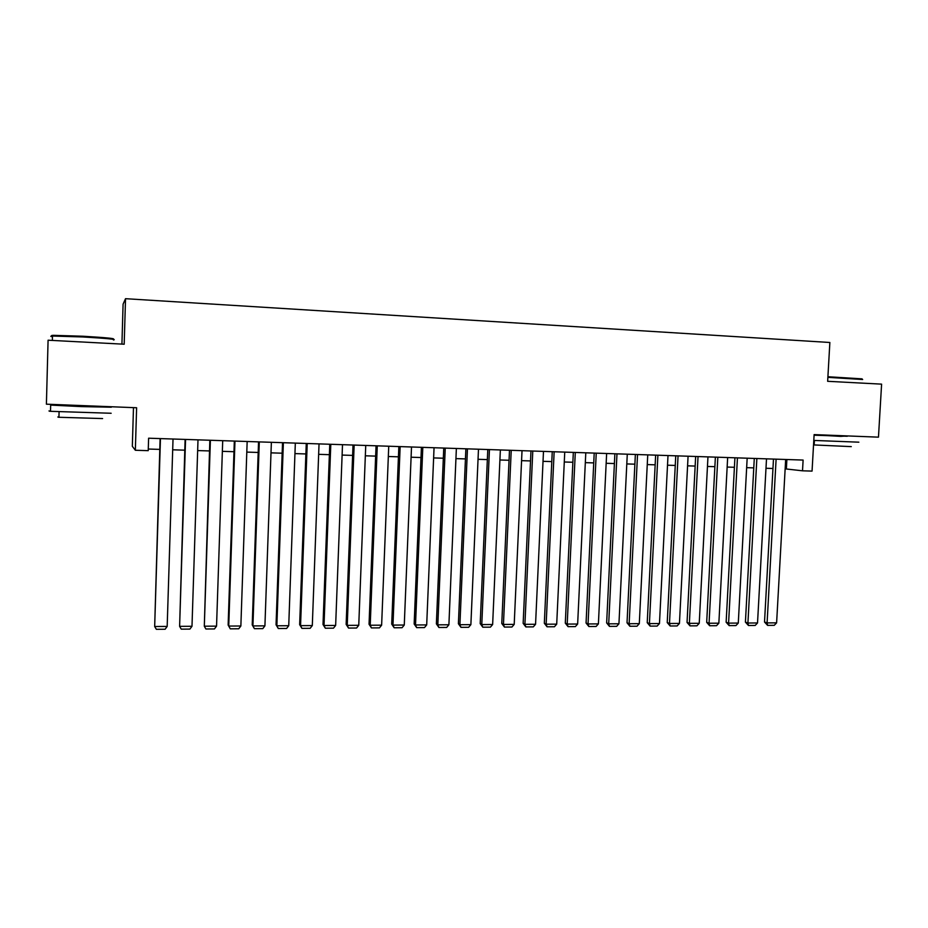 <?xml version="1.0" encoding="UTF-8"?>
<svg xmlns="http://www.w3.org/2000/svg" width="928" height="928" viewBox="0 0 928 928"><rect width="100%" height="100%" fill="white"/><g stroke="black" fill="none" stroke-linecap="round" stroke-linejoin="round"><path stroke-width="1.39" d="M133.481 407.624L132.333 446.298L135.349 450.266L148.225 450.66L148.608 438.202L803.114 460.068L802.511 470.809L812.058 471.099L814.123 434.606L878.468 437.158L881.6 384.146L827.648 381.304L829.864 342.49L125.524 298.688L123.088 304.164L121.928 344.102M125.524 298.688L124.19 344.218L48.082 340.205L46.4 404.179L136.613 407.752L135.349 450.266M785.146 468.86L802.511 470.809M148.283 449.036L159.79 449.396M172.689 449.802L184.765 450.173M197.652 450.579L209.496 450.938M222.36 451.344L233.972 451.704M246.802 452.098L258.193 452.458M270.999 452.852L282.158 453.2M294.942 453.606L305.892 453.943M318.652 454.337L329.37 454.674M342.107 455.068L352.628 455.404M365.342 455.799L375.643 456.112M388.333 456.506L398.425 456.82M411.092 457.214L420.987 457.527M433.631 457.922L443.329 458.223M455.938 458.618L465.45 458.908M478.036 459.302L487.351 459.592M499.914 459.986L509.043 460.265M521.582 460.659L530.526 460.938M543.031 461.332L551.8 461.599M564.282 461.993L572.866 462.26M585.324 462.643L593.734 462.91M606.158 463.292L614.406 463.548M626.806 463.93L634.88 464.186M647.257 464.568L655.156 464.824M667.51 465.206L675.259 465.438M687.578 465.833L695.153 466.065M707.449 466.448L714.873 466.68M727.146 467.062L734.419 467.283M746.657 467.666L753.78 467.886M765.994 468.269L772.954 468.489M786.886 459.522L786.364 468.907M785.668 459.476L776.608 622.85L767.085 622.908L764.521 622.015L767.595 625.368L767.085 622.908L776.11 459.163M773.476 459.07L764.521 622.015M776.608 622.85L774.254 625.321L767.595 625.368M827.915 376.733L862.066 378.856M862.657 379.506L827.88 377.348M858.852 442.18L813.798 440.429M847.299 436.264L814.088 435.209M851.278 446.623L813.543 444.918M847.322 435.928L840.803 436.38L819.227 435.174M813.543 444.848L814.158 444.814M814.111 434.768L819.238 434.954M52.815 335.948C50.959 335.634 51.191 335.426 53.488 335.333L83.01 336.238C106.569 337.641 116.499 338.627 112.775 339.196M113.471 339.973C117.299 339.393 107.138 338.395 82.986 336.968L52.49 336.04C50.216 336.156 50.205 336.377 52.478 336.725M111.151 413.262L50.506 411.313C48.244 411.092 48.244 410.976 50.518 410.942M97.637 406.429L111.325 407.206L81.061 406.592L50.669 405.095L64.647 405.13M102.59 418.563L58.94 417.275C57.316 417.101 57.316 416.997 58.94 416.95M97.626 406.719L64.635 405.42M766.505 458.838L757.526 622.966L747.922 623.024L745.416 622.12L748.467 625.495L747.922 623.024L756.865 458.513M754.29 458.432L745.416 622.12M757.526 622.966L755.183 625.449L748.467 625.495M747.168 458.188L738.282 623.071L728.584 623.129L726.137 622.224L729.153 625.611L728.584 623.129L737.435 457.864M734.918 457.782L726.137 622.224M738.282 623.071L735.939 625.576L729.153 625.611M727.656 457.539L718.852 623.187L709.062 623.245L706.684 622.34L709.665 625.739L709.062 623.245L717.831 457.214M715.384 457.133L706.684 622.34M718.852 623.187L716.509 625.692L709.665 625.739M707.96 456.889L699.236 623.303L689.365 623.361L687.045 622.444L690.003 625.866L689.365 623.361L698.042 456.553M695.652 456.472L687.045 622.444M699.236 623.303L696.905 625.82L690.003 625.866M688.077 456.216L679.447 623.419L669.482 623.477L667.22 622.56L670.155 625.994L669.482 623.477L678.055 455.892M675.746 455.81L667.22 622.56M679.447 623.419L677.127 625.948L670.155 625.994M667.998 455.555L659.472 623.535L649.414 623.593L647.222 622.676L650.122 626.122L649.414 623.593L657.894 455.207M655.644 455.138L647.222 622.676M659.472 623.535L657.152 626.075L650.122 626.122M647.744 454.871L639.299 623.651L629.149 623.72L627.026 622.792L629.892 626.261L629.149 623.72L637.536 454.534M635.367 454.465L627.026 622.792M639.299 623.651L636.991 626.214L629.892 626.261M627.282 454.186L618.941 623.778L608.698 623.836L606.645 622.908L609.476 626.388L608.698 623.836L616.981 453.85M614.881 453.78L606.645 622.908M618.941 623.778L616.644 626.342L609.476 626.388M606.634 453.502L598.398 623.894L588.05 623.952L586.067 623.024L588.874 626.516L588.05 623.952L596.24 453.154M594.21 453.084L586.067 623.024M598.398 623.894L596.101 626.47L588.874 626.516M585.788 452.806L577.645 624.022L567.205 624.08L565.303 623.14L568.064 626.655L567.205 624.08L575.29 452.458M573.33 452.388L565.303 623.14M577.645 624.022L575.372 626.609L568.064 626.655M564.746 452.098L556.707 624.138L546.151 624.208L544.33 623.256L547.056 626.794L546.151 624.208L554.144 451.75M552.253 451.681L544.33 623.256M556.707 624.138L554.434 626.748L547.056 626.794M543.483 451.391L535.56 624.266L524.912 624.324L523.148 623.372L525.851 626.922L524.912 624.324L532.788 451.031M530.978 450.973L523.148 623.372M535.56 624.266L533.298 626.876L525.851 626.922M522.023 450.672L514.205 624.393L503.452 624.451L501.781 623.5L504.438 627.061L503.452 624.451L511.224 450.312M509.495 450.254L501.781 623.5M514.205 624.393L511.954 627.015L504.438 627.061M500.354 449.952L492.64 624.521L481.783 624.579L480.194 623.616L482.815 627.2L481.783 624.579L489.439 449.593M487.792 449.535L480.194 623.616M492.64 624.521L490.402 627.154L482.815 627.2M478.477 449.222L470.879 624.648L459.905 624.706L458.397 623.744L460.972 627.351L459.905 624.706L467.445 448.85M465.879 448.804L458.397 623.744M470.879 624.648L468.64 627.293L460.972 627.351M456.367 448.479L448.897 624.776L437.819 624.834L436.38 623.86L438.921 627.49L437.819 624.834L445.243 448.108M443.758 448.062L436.38 623.86M448.897 624.776L446.67 627.444L438.921 627.49M434.049 447.737L426.694 624.904L415.512 624.973L414.155 623.987L416.66 627.63L415.512 624.973L422.808 447.366M421.416 447.319L414.155 623.987M426.694 624.904L424.479 627.583L416.66 627.63M411.51 446.983L404.272 625.031L392.973 625.101L391.709 624.115L394.168 627.78L392.973 625.101L400.154 446.6M398.843 446.565L391.709 624.115M404.272 625.031L402.068 627.722L394.168 627.78M388.739 446.229L381.628 625.17L370.214 625.24L369.042 624.242L371.455 627.92L370.214 625.24L377.267 445.846M376.049 445.8L369.042 624.242M381.628 625.17L379.436 627.873L371.455 627.92M365.736 445.452L358.753 625.298L347.234 625.368L346.144 624.37L348.522 628.07L347.234 625.368L354.148 445.069M353.023 445.034L346.144 624.37M358.753 625.298L356.572 628.024L348.522 628.07M342.502 444.674L335.646 625.437L324.011 625.507L323.014 624.509L325.345 628.221L324.011 625.507L330.797 444.292M329.765 444.257L323.014 624.509M335.646 625.437L333.477 628.163L325.345 628.221M319.035 443.897L312.307 625.576L300.556 625.646L299.651 624.637L301.936 628.372L300.556 625.646L307.214 443.503M306.263 443.468L299.651 624.637M312.307 625.576L310.161 628.314L301.936 628.372M295.324 443.108L288.736 625.716L276.857 625.785L276.057 624.776L278.296 628.523L276.857 625.785L283.376 442.702M282.53 442.679L276.057 624.776M288.736 625.716L286.601 628.476L278.296 628.523M271.37 442.308L264.921 625.855L252.926 625.924L252.219 624.904L254.411 628.674L252.926 625.924L259.295 441.902M258.552 441.879L252.219 624.904M264.921 625.855L262.798 628.627L254.411 628.674M247.161 441.496L240.862 625.994L228.74 626.064L228.137 625.043L230.272 628.836L228.74 626.064L234.97 441.09M234.332 441.067L228.137 625.043M240.862 625.994L238.751 628.778L230.272 628.836M222.708 440.684L216.549 626.133L204.311 626.203L209.844 440.255M210.389 440.266L204.311 626.203L205.888 628.987L214.449 628.94L216.549 626.133M198 439.849L191.992 626.284L179.614 626.354L185.113 439.42M185.554 439.443L179.614 626.354L181.25 629.149L189.904 629.091L191.992 626.284M173.026 439.025L167.179 626.423L154.674 626.504L160.115 438.584M160.451 438.596L154.674 626.504L156.356 629.312L165.103 629.254L167.179 626.423M814.413 440.464L814.158 445.011M64.635 405.571L64.647 404.898M52.374 340.437L52.49 336.04M59.079 411.87L58.94 417.275M50.506 411.313L50.669 405.095M53.488 335.333L52.722 336.04"/></g></svg>
